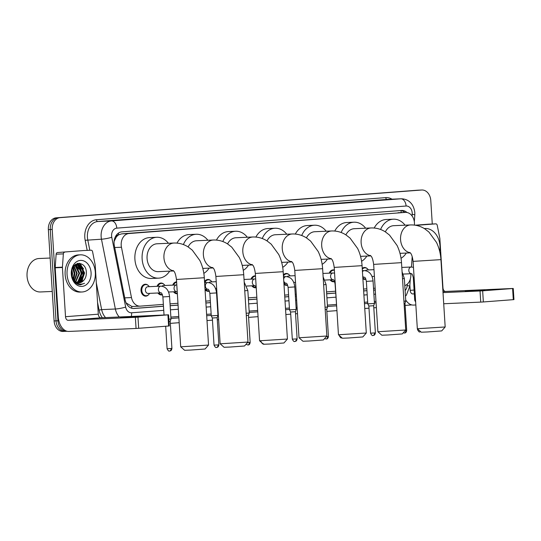 <?xml version="1.0" encoding="UTF-8"?>
<svg xmlns="http://www.w3.org/2000/svg" width="541" height="541" viewBox="0 0 541 541"><rect width="100%" height="100%" fill="white"/><g stroke="black" fill="none" stroke-linecap="round" stroke-linejoin="round"><path stroke-width="0.81" d="M365.912 279.19A5.951 4.531 -92.5 0 1 364.925 279.379A5.951 4.531 -92.5 0 1 362.889 278.858M334.615 281.584A5.951 4.531 -92.5 0 1 333.621 281.773A5.951 4.531 -92.5 0 1 330.078 279.832M287.656 285.175A5.951 4.531 -92.5 0 1 286.669 285.364A5.951 4.531 -92.5 0 1 283.978 284.37M256.231 287.609A5.951 4.531 -92.5 0 1 255.366 287.758A5.951 4.531 -92.5 0 1 251.815 285.81M209.401 291.159A5.951 4.531 -92.5 0 1 208.407 291.349A5.951 4.531 -92.5 0 1 205.053 289.651M177.353 293.722A5.951 4.531 -92.5 0 1 177.103 293.743A5.951 4.531 -92.5 0 1 173.56 291.795M162.442 294.75A5.951 4.531 -92.5 0 1 161.455 294.94A5.951 4.531 -92.5 0 1 157.911 292.992M148.565 294.717A5.951 4.531 -92.5 0 1 145.799 296.137A5.951 4.531 -92.5 0 1 141.018 290.531A5.951 4.531 -92.5 0 1 145.272 284.241A5.951 4.531 -92.5 0 1 148.153 285.411M414.426 225.09L414.44 224.84A11.158 8.5 87.5 0 0 414.447 222.892A11.158 8.5 87.5 0 0 405.48 212.39A11.158 8.5 87.5 0 0 405.27 212.403L128.974 233.529A11.158 8.5 87.5 0 0 121.454 247.237L131.477 297.57A11.158 8.5 87.5 0 0 140.193 306.145A11.158 8.5 87.5 0 0 140.403 306.132L163.368 304.38M116.146 237.296A11.158 8.5 -92.5 0 1 118.756 234.821L118.607 234.835A3.719 2.833 87.5 0 0 116.146 237.296L114.104 241.428M126.107 302.906L131.761 306.409L133.16 306.456M405.48 212.39L121.732 233.847L118.756 234.821M404.803 285.675A11.158 8.5 87.5 0 0 410.815 276.214L410.991 273.726M411.464 267.011L412.201 256.596M170.043 303.866L177.955 303.264M205.776 301.134L210.321 300.789M216.995 300.275L217.394 300.248M248.299 297.888L256.833 297.232M284.654 295.109L288.576 294.804M295.258 294.297L296.272 294.216M326.561 291.903L335.535 291.214M363.532 289.077L366.839 288.826M373.513 288.312L375.156 288.184M362.233 268.336A5.951 4.531 -92.5 0 1 364.397 267.491A5.951 4.531 -92.5 0 1 367.271 268.654M329.253 273.164A5.951 4.531 -92.5 0 1 333.094 269.885A5.951 4.531 -92.5 0 1 334.385 270.067M283.383 274.882A5.951 4.531 -92.5 0 1 286.142 273.476A5.951 4.531 -92.5 0 1 289.016 274.639M250.997 279.149A5.951 4.531 -92.5 0 1 254.838 275.863A5.951 4.531 -92.5 0 1 255.494 275.896M204.552 281.658A5.951 4.531 -92.5 0 1 207.879 279.454A5.951 4.531 -92.5 0 1 210.76 280.623M172.741 285.127A5.951 4.531 -92.5 0 1 176.576 281.847A5.951 4.531 -92.5 0 1 176.609 281.847M157.086 286.324A5.951 4.531 -92.5 0 1 160.927 283.044A5.951 4.531 -92.5 0 1 163.801 284.214M406.988 212.505A11.158 8.5 87.5 0 0 401.753 210.456A11.158 8.5 87.5 0 0 401.544 210.469L121.853 231.852A11.158 8.5 87.5 0 0 114.327 245.56L125.154 299.937A11.158 8.5 87.5 0 0 133.877 308.512A11.158 8.5 87.5 0 0 134.08 308.498L163.483 306.253M400.509 210.544A11.158 8.5 -92.5 0 1 404.871 212.417M81.076 278.04A14.878 11.334 -92.5 0 1 80.92 278.75A14.878 11.334 -92.5 0 0 81.076 278.04M80.44 280.36A14.878 11.334 -92.5 0 1 79.872 281.78A14.878 11.334 -92.5 0 0 80.44 280.36M79.655 282.24A14.878 11.334 -92.5 0 1 79.365 282.787A14.878 11.334 -92.5 0 0 79.655 282.24M78.289 284.458A14.878 11.334 -92.5 0 0 78.749 283.809A14.878 11.334 -92.5 0 1 78.289 284.458L79.29 283.957M83.341 272.948A14.878 11.334 -92.5 0 1 83.104 277.398A14.878 11.334 -92.5 0 0 83.341 272.948A14.878 11.334 -92.5 0 0 82.104 267.295A14.878 11.334 -92.5 0 1 83.341 272.948M82.604 279.555A14.878 11.334 -92.5 0 1 81.617 282.077A14.878 11.334 -92.5 0 0 82.604 279.555M79.892 263.345A14.878 11.334 -92.5 0 1 81.421 265.766A14.878 11.334 -92.5 0 0 79.892 263.345M67.077 331.261A11.158 8.5 -92.5 0 1 66.928 331.268A11.158 8.5 -92.5 0 1 57.961 320.772L52.213 229.452A11.158 8.5 -92.5 0 1 59.99 217.665L421.615 190.019A11.158 8.5 -92.5 0 1 421.824 190.006A11.158 8.5 -92.5 0 1 430.792 200.508L432.273 224.015M411.748 304.908L405.114 305.422M376.374 307.613L373.811 307.809M368.989 308.181L364.756 308.505M336.935 310.629L326.852 311.4M297.496 313.645L295.548 313.794M290.727 314.165L285.878 314.537M258.057 316.661L248.596 317.384M218.618 319.677L217.293 319.778M212.471 320.144L207 320.563M179.179 322.693L170.334 323.369M66.928 331.268L65.001 331.356A11.158 8.5 -92.5 0 0 65.211 331.342A11.158 8.5 -92.5 0 1 65.001 331.356A11.158 8.5 -92.5 0 1 56.034 320.854L50.286 229.54A11.158 8.5 -92.5 0 1 58.063 217.752L419.688 190.107A11.158 8.5 -92.5 0 1 419.897 190.094A11.158 8.5 -92.5 0 1 420.107 190.087M77.904 263.345A14.878 11.334 -92.5 0 1 78.614 264.339A14.878 11.334 -92.5 0 0 77.904 263.345M78.763 264.563A14.878 11.334 -92.5 0 1 80.014 266.963A14.878 11.334 -92.5 0 0 78.763 264.563M170.158 305.739L178.07 305.138M205.891 303.007L210.435 302.662M217.117 302.149L217.516 302.121M248.42 299.755L256.955 299.105M284.776 296.975L288.698 296.678M295.372 296.17L296.394 296.089M326.676 293.777L335.65 293.087M363.653 290.95L366.954 290.693M373.628 290.186L375.271 290.057M375.271 289.996L373.628 290.125M366.954 290.632L363.647 290.889M335.65 293.026L326.669 293.716M296.387 296.028L295.366 296.103M288.691 296.617L284.769 296.914M256.948 299.045L248.414 299.694M217.509 302.061L217.11 302.088M210.435 302.602L205.891 302.946M178.07 305.077L170.158 305.679M163.477 306.186L133.187 308.505M79.554 284.634A14.878 11.334 87.5 0 0 79.967 284.079M81.001 282.368A14.878 11.334 87.5 0 0 81.772 280.61M82.218 279.244A14.878 11.334 87.5 0 0 82.854 272.975A14.878 11.334 87.5 0 0 81.049 266.003M80.582 265.131A14.878 11.334 87.5 0 0 79.338 263.271M63.283 331.43A11.158 8.5 -92.5 0 1 63.074 331.444L65.001 331.356A11.158 8.5 -92.5 0 1 56.034 320.854L50.286 229.54A11.158 8.5 -92.5 0 1 58.063 217.752L419.688 190.107A11.158 8.5 -92.5 0 1 419.897 190.094L421.824 190.006M63.074 331.444A11.158 8.5 -92.5 0 1 54.107 320.941L48.359 229.621A11.158 8.5 -92.5 0 1 56.136 217.84L417.76 190.189A11.158 8.5 -92.5 0 1 417.97 190.182A11.158 8.5 -92.5 0 1 418.179 190.175M484.81 290.233L465.219 291.322L484.81 290.233M416.124 225.36L435.748 223.859L428.519 224.184A1.86 1.413 -92.5 0 1 428.553 224.177A1.86 1.413 -92.5 0 1 428.587 224.177M415.204 225.198L428.519 224.184M405.696 299.903A14.878 9.643 -94.4 0 0 413.534 305.083L415.84 304.982M513.247 288.461L513.95 299.599L513.301 299.66L512.597 288.522L513.247 288.461L445.608 291.443A3.719 2.407 85.6 0 1 442.964 287.839L439.867 238.628A1.86 1.413 87.5 0 0 439.826 238.31L437.236 225.286A1.86 1.413 87.5 0 0 435.782 223.859A1.86 1.413 87.5 0 0 435.748 223.859M483.35 301.952L480.733 302.108L480.036 290.977L482.653 290.815L483.35 301.952L513.301 299.66M443.715 303.751L480.733 302.108M482.653 290.815L512.597 288.522M480.036 290.977L443.018 292.613M414.338 293.885L412.837 293.946A3.719 2.407 85.6 0 1 410.193 290.341L409.862 285.121M424.272 228.539A18.597 14.167 -92.5 0 1 425.043 228.478A18.597 14.167 -92.5 0 1 439.995 245.979A18.597 14.167 -92.5 0 1 439.718 251.457M412.56 257.868A18.597 14.167 -92.5 0 1 412.161 257.117M445.175 326.974L441.699 330.916L427.289 331.971L421.283 332.201L417.334 328.725L445.175 326.974L440.942 259.633L413.101 261.384L417.334 328.725M410.159 252.721A13.951 10.624 87.5 0 1 400.57 239.683A13.951 10.624 87.5 0 1 410.294 224.955A13.951 10.624 87.5 0 1 410.551 224.941L393.692 225.685A13.951 10.624 87.5 0 0 385.334 231.859M380.58 229.485A20.457 15.581 -92.5 0 1 393.402 219.186A20.457 15.581 -92.5 0 1 405.074 225.184M374.196 228.025A20.457 15.581 -92.5 0 1 386.179 219.504L393.402 219.186M406.311 253.053A20.457 15.581 -92.5 0 1 401.03 258.287M405.736 329.99L402.261 333.932L387.85 334.987L381.845 335.217L377.895 331.741L405.736 329.99L401.503 262.649L373.655 264.4L377.895 331.741M370.72 255.737A13.951 10.624 87.5 0 1 361.131 242.699A13.951 10.624 87.5 0 1 370.849 227.971A13.951 10.624 87.5 0 1 371.112 227.957L354.254 228.701A13.951 10.624 87.5 0 0 345.895 234.875M341.141 232.502A20.457 15.581 -92.5 0 1 353.963 222.195A20.457 15.581 -92.5 0 1 365.635 228.201M334.757 231.041A20.457 15.581 -92.5 0 1 346.734 222.52L353.963 222.195M366.872 256.069A20.457 15.581 -92.5 0 1 361.591 261.303M366.298 333.006L362.822 336.948L348.411 338.003L342.399 338.233L338.456 334.757L366.298 333.006L362.064 265.665L334.216 267.416L338.456 334.751M331.281 258.754A13.951 10.624 87.5 0 1 321.692 245.715A13.951 10.624 87.5 0 1 331.41 230.987A13.951 10.624 87.5 0 1 331.674 230.973L314.808 231.717A13.951 10.624 87.5 0 0 306.456 237.891M301.702 235.518A20.457 15.581 -92.5 0 1 314.524 225.212A20.457 15.581 -92.5 0 1 326.196 231.217M295.312 234.057A20.457 15.581 -92.5 0 1 307.295 225.536L314.524 225.212M327.433 259.085A20.457 15.581 -92.5 0 1 322.145 264.319M326.859 336.022L323.376 339.964L308.972 341.019L302.96 341.249L299.017 337.773L326.859 336.022L322.625 268.681L294.777 270.432L299.017 337.773M291.842 261.77A13.951 10.624 87.5 0 1 282.253 248.732A13.951 10.624 87.5 0 1 291.971 234.003A13.951 10.624 87.5 0 1 292.228 233.989L275.369 234.733A13.951 10.624 87.5 0 0 267.017 240.907M262.263 238.534A20.457 15.581 -92.5 0 1 275.085 228.228A20.457 15.581 -92.5 0 1 286.757 234.226M255.873 237.066A20.457 15.581 -92.5 0 1 267.856 228.545L275.085 228.228M287.988 262.101A20.457 15.581 -92.5 0 1 282.706 267.328M287.42 339.038L283.937 342.98L269.533 344.029L263.521 344.265L259.579 340.789L287.42 339.038L283.18 271.697L255.338 273.448L259.572 340.783M252.404 264.786A13.951 10.624 87.5 0 1 242.814 251.748A13.951 10.624 87.5 0 1 252.532 237.019A13.951 10.624 87.5 0 1 252.789 236.999L235.93 237.749A13.951 10.624 87.5 0 0 227.572 243.923M222.824 241.55A20.457 15.581 -92.5 0 1 235.646 231.244A20.457 15.581 -92.5 0 1 247.318 237.242M216.434 240.082A20.457 15.581 -92.5 0 1 228.417 231.562L235.646 231.244M248.549 265.117A20.457 15.581 -92.5 0 1 243.267 270.344M247.981 342.054L244.498 345.997L230.087 347.045L224.082 347.281L220.14 343.805L247.981 342.054L243.741 274.713L215.9 276.465L220.14 343.805M212.965 267.795A13.951 10.624 87.5 0 1 203.375 254.764A13.951 10.624 87.5 0 1 213.093 240.035A13.951 10.624 87.5 0 1 213.35 240.015L196.491 240.765A13.951 10.624 87.5 0 0 188.133 246.939M183.385 244.559A20.457 15.581 -92.5 0 1 196.2 234.26A20.457 15.581 -92.5 0 1 207.879 240.258M176.995 243.098A20.457 15.581 -92.5 0 1 188.978 234.578L196.2 234.26M209.11 268.133A20.457 15.581 -92.5 0 1 203.829 273.361M208.535 345.063L205.059 349.013L190.648 350.061L184.643 350.298L180.694 346.815L208.542 345.063L204.302 277.722L176.461 279.474L180.694 346.815M173.526 270.811A13.951 10.624 87.5 0 1 163.937 257.78A13.951 10.624 87.5 0 1 173.654 243.051A13.951 10.624 87.5 0 1 173.911 243.031L157.052 243.781A13.951 10.624 87.5 0 0 147.071 258.524A13.951 10.624 87.5 0 0 158.283 271.65L173.661 270.967M169.671 271.149A20.457 15.581 -92.5 0 1 158.574 278.155A20.457 15.581 -92.5 0 1 142.127 258.902A20.457 15.581 -92.5 0 1 156.762 237.276A20.457 15.581 -92.5 0 1 168.44 243.274M158.574 278.155L151.345 278.473A20.457 15.581 -92.5 0 1 134.905 259.22A20.457 15.581 -92.5 0 1 149.539 237.594L156.762 237.276M415.542 300.262L414.737 300.275L413.324 277.783C412.607 274.869 411.999 273.509 411.491 273.705A3.347 2.549 -92.5 0 1 408.834 270.554A3.347 2.549 -92.5 0 1 411.011 267.038A3.347 2.549 -92.5 0 1 411.234 267.017L413.473 267.308M404.425 333.04A2.421 1.569 -94.4 0 0 404.458 333.04A2.421 1.569 -94.4 0 0 405.838 330.558L406.69 330.477L404.979 303.339L404.066 303.427M402.511 278.723L404.35 278.561L405.77 301.053L403.931 301.215M365.479 270.662A3.347 2.549 -92.5 0 1 366.92 269.986L373.987 269.668M362.287 269.195A5.579 4.247 -92.5 0 1 364.898 267.842A5.579 4.247 -92.5 0 1 368.394 269.918M365.817 278.94A5.579 4.247 -92.5 0 1 365.391 278.987A5.579 4.247 -92.5 0 1 362.842 278.027M366.365 281.374L373.053 280.948L374.467 303.447L367.785 303.866L366.365 281.374C365.655 278.453 365.047 277.093 364.539 277.29A3.347 2.549 -92.5 0 1 362.74 276.404M373.121 335.434A2.421 1.569 -94.4 0 0 373.155 335.427A2.421 1.569 -94.4 0 0 374.534 332.952L375.386 332.864L373.675 305.733L368.854 306.037L367.785 303.866M334.176 273.056A3.347 2.549 -92.5 0 1 334.554 272.738M330.064 273.131A5.579 4.247 -92.5 0 1 333.594 270.236A5.579 4.247 -92.5 0 1 334.399 270.297M334.514 281.334A5.579 4.247 -92.5 0 1 334.088 281.381A5.579 4.247 -92.5 0 1 330.936 279.792M336.664 306.267L335.062 283.761C334.352 280.847 333.743 279.487 333.236 279.683L333.27 279.69A3.347 2.549 -92.5 0 1 330.578 276.539A3.347 2.549 -92.5 0 1 332.749 273.022A3.347 2.549 -92.5 0 1 332.972 272.995L334.575 273.124M326.169 339.024A2.421 1.569 -94.4 0 0 326.203 339.018A2.421 1.569 -94.4 0 0 327.582 336.543L328.428 336.455L326.723 309.324L325.188 309.452M323.633 284.749L326.095 284.539L327.508 307.038L325.046 307.241M287.217 276.647A3.347 2.549 -92.5 0 1 288.664 275.964L295.109 275.68M283.45 275.998A5.579 4.247 -92.5 0 1 286.635 273.82A5.579 4.247 -92.5 0 1 290.132 275.903M287.555 284.924A5.579 4.247 -92.5 0 1 287.129 284.972A5.579 4.247 -92.5 0 1 283.984 283.383M288.11 287.352L294.791 286.933L296.204 309.432L289.523 309.851L288.11 287.352C287.399 284.438 286.784 283.078 286.277 283.274A3.347 2.549 -92.5 0 1 283.768 280.995M294.865 341.412A2.421 1.569 -94.4 0 0 294.899 341.412A2.421 1.569 -94.4 0 0 296.279 338.93L297.124 338.849L295.42 311.717L290.591 312.022L289.523 309.851M251.802 279.109A5.579 4.247 -92.5 0 1 255.332 276.214A5.579 4.247 -92.5 0 1 255.514 276.214M256.211 287.325A5.579 4.247 -92.5 0 1 255.825 287.366A5.579 4.247 -92.5 0 1 252.681 285.776M247.913 345.002A2.421 1.569 -94.4 0 0 247.94 345.002A2.421 1.569 -94.4 0 0 249.327 342.521L250.172 342.439L248.461 315.302L246.311 315.477M244.755 290.774L247.839 290.524L249.252 313.016L246.169 313.266M208.961 282.632A3.347 2.549 -92.5 0 1 210.408 281.949L216.231 281.692M204.85 282.7A5.579 4.247 -92.5 0 1 208.38 279.805A5.579 4.247 -92.5 0 1 211.876 281.888M209.299 290.909A5.579 4.247 -92.5 0 1 208.873 290.957A5.579 4.247 -92.5 0 1 205.722 289.361M216.535 292.918L217.949 315.41L212.065 315.816L211.267 315.836L209.854 293.337C209.137 290.422 208.528 289.063 208.021 289.259A3.347 2.549 -92.5 0 1 205.364 286.108A3.347 2.549 -92.5 0 1 207.541 282.591A3.347 2.549 -92.5 0 1 207.758 282.571C212.782 282.99 215.71 286.439 216.535 292.918L209.854 293.337M216.61 347.396A2.421 1.569 -94.4 0 0 216.637 347.396A2.421 1.569 -94.4 0 0 218.023 344.915L218.868 344.833L217.164 317.695L212.336 318L211.267 315.836M173.546 285.093A5.579 4.247 -92.5 0 1 176.63 282.246L175.02 282.287M175.514 293.438L177.333 293.357A5.579 4.247 -92.5 0 1 174.425 291.755M162.009 286.223A3.347 2.549 -92.5 0 1 163.45 285.54L176.454 284.965A3.347 2.549 -92.5 0 0 176.238 284.985A3.347 2.549 -92.5 0 0 174.06 288.502A3.347 2.549 -92.5 0 0 176.724 291.653L177.252 292.066M157.891 286.29A5.579 4.247 -92.5 0 1 161.428 283.396A5.579 4.247 -92.5 0 1 164.917 285.472M162.347 294.5A5.579 4.247 -92.5 0 1 161.921 294.547A5.579 4.247 -92.5 0 1 158.77 292.952M160.805 286.162C165.83 286.581 168.758 290.03 169.576 296.509L162.895 296.928C162.185 294.013 161.576 292.654 161.069 292.85L148.092 293.425A3.347 2.549 -92.5 0 1 145.407 290.274A3.347 2.549 -92.5 0 1 147.801 286.737L160.805 286.162A3.347 2.549 -92.5 0 0 160.582 286.182A3.347 2.549 -92.5 0 0 158.412 289.699A3.347 2.549 -92.5 0 0 161.076 292.85L161.103 292.85M149.566 293.364A5.579 4.247 -92.5 0 1 146.266 295.738A5.579 4.247 -92.5 0 1 141.783 290.49A5.579 4.247 -92.5 0 1 145.772 284.593A5.579 4.247 -92.5 0 1 149.269 286.669M169.651 350.987A2.421 1.569 -94.4 0 0 169.685 350.987A2.421 1.569 -94.4 0 0 171.064 348.505L171.916 348.424L170.205 321.286L168.988 321.395M169.576 296.509L170.997 319.001L168.853 319.183M140.133 316.586L120.548 317.675L140.133 316.586M64.656 252.234A1.86 1.413 87.5 0 0 63.358 253.871L62.425 267.159A1.86 1.413 87.5 0 0 62.418 267.484L55.196 267.809A1.86 1.413 -92.5 0 1 55.196 267.484L56.136 254.189A1.86 1.413 -92.5 0 1 57.427 252.552L83.848 250.53A1.86 1.413 -92.5 0 1 83.882 250.53A1.86 1.413 -92.5 0 1 83.916 250.53M57.427 252.552L83.848 250.53M55.196 267.809L58.293 317.012A14.878 9.643 -94.4 0 0 68.863 331.437L136.061 328.461L135.358 317.324L68.159 320.299A3.719 2.407 85.6 0 1 65.515 316.695L62.418 267.484M168.576 314.815L169.272 325.946L168.623 326.013L167.92 314.876L168.576 314.815L100.93 317.797A3.719 2.407 85.6 0 1 98.286 314.186L95.196 264.982A1.86 1.413 87.5 0 0 95.148 264.657L92.558 251.639A1.86 1.413 87.5 0 0 91.104 250.213A1.86 1.413 87.5 0 0 91.071 250.213M135.358 317.324L137.975 317.161L138.679 328.299L168.623 326.013M138.679 328.299L136.061 328.461M137.975 317.161L167.92 314.876M52.247 291.443L40.501 291.964A16.737 12.747 -92.5 0 1 27.05 276.214A16.737 12.747 -92.5 0 1 39.026 258.517L50.151 258.03M77.836 263.359A16.737 12.747 -92.5 0 1 78.404 264.306M78.506 264.481A16.737 12.747 -92.5 0 1 79.311 266.152M79.885 267.7A16.737 12.747 -92.5 0 1 80.9 273.016M67.064 274.49A18.597 14.167 -92.5 0 1 80.366 254.831A18.597 14.167 -92.5 0 1 95.317 272.333A18.597 14.167 -92.5 0 1 82.016 291.991A18.597 14.167 -92.5 0 1 67.064 274.49M82.016 291.991L80.088 292.079A18.597 14.167 -92.5 0 1 65.136 274.578A18.597 14.167 -92.5 0 1 78.445 254.912L80.366 254.831M78.12 284.404L80.589 284.762L84.524 283.288C80.027 285.168 76.267 283.788 73.258 279.156A9.298 7.08 -92.5 0 0 79.196 282.808A9.298 7.08 -92.5 0 0 83.267 280.853C85.309 278.858 86.337 276.221 86.357 272.941C86.445 259.545 70.141 261.06 71.547 274.104C72.068 279.257 74.259 282.693 78.12 284.404M91.077 272.65A13.018 9.914 -92.5 0 1 82.009 286.399A13.018 9.914 -92.5 0 1 71.304 274.165A13.018 9.914 -92.5 0 1 80.372 260.417A13.018 9.914 -92.5 0 1 91.077 272.65M77.897 282.706L80.386 281.388L83.808 273.063L80.176 265.279L77.228 264.285M78.195 282.76L80.988 281.367L84.41 273.043L80.778 265.252L77.532 264.265L73.414 266.53M76.707 282.334L77.972 281.496L81.4 273.171L77.769 265.388L76.038 264.569M77.011 282.456L78.573 281.469L82.002 273.144L78.371 265.361L76.335 264.468M75.503 281.651L78.993 273.279L74.854 265.185M75.808 281.854L79.595 273.252L75.956 265.469L75.152 264.995M74.286 280.563L76.585 273.388L73.698 266.206M74.597 280.88L77.187 273.361L73.982 265.901M73.049 278.825L74.178 273.496L72.622 267.957M73.366 279.339L74.78 273.469L72.886 267.423M71.683 275.328L71.595 271.832M72.048 276.647L72.372 273.57L71.838 270.317M77.532 264.265L74.908 264.826M75.733 264.495L75.395 264.434M76.031 264.414L75.497 264.366M73.238 279.981L75.348 281.854M79.081 282.808L83.267 280.853M71.642 275.112L73.258 279.156M72.21 277.107L72.541 273.516L71.96 269.837M73.677 279.798L74.956 273.408L73.163 266.936M79.094 282.246L82.178 273.09L78.824 264.583M78.553 264.326L77.41 263.453M81.502 282.138L84.585 272.982L79.784 263.325M78.763 269.154L75.997 264.583M76.95 283.849L77.613 283.376M78.594 282.47L81.502 276.87M81.177 269.046L78.364 264.441M78.188 264.279L77.194 263.521M83.584 268.938L79.378 263.271M80.481 284.762L84.524 283.288M114.32 239.92A11.158 1.427 -11.3 0 0 114.739 239.805M401.233 212.579A11.158 7.229 -94.4 0 0 400.908 210.584M131.713 308.242A11.158 7.229 -94.4 0 0 131.761 306.409M118.607 234.835A11.158 7.229 -94.4 0 0 118.411 233.117M398.027 212.728L405.27 212.403M124.741 297.868L131.477 297.57M114.719 247.535L121.454 247.237M121.732 233.847L128.974 233.529M412.086 215.981L412.201 214.304A7.439 5.667 87.5 0 0 412.208 213.012A7.439 5.667 87.5 0 0 406.088 206.02L116.788 228.133A7.439 5.667 87.5 0 0 111.608 235.991A7.439 5.667 87.5 0 0 111.771 237.276L125.674 307.078A7.439 5.667 87.5 0 0 131.625 312.786L163.74 310.331M119.277 316.985A14.878 11.334 -92.5 0 1 115.375 309.006L101.471 239.203A14.878 11.334 -92.5 0 1 101.14 236.633A14.878 11.334 -92.5 0 1 111.507 220.924L400.807 198.804A14.878 11.334 -92.5 0 1 401.084 198.79L387.356 199.399A14.878 11.334 87.5 0 0 387.079 199.413L97.779 221.533A14.878 11.334 87.5 0 0 87.412 237.242A14.878 11.334 87.5 0 0 87.743 239.812L89.826 250.267M87.182 250.382L85.167 240.292A16.737 12.747 -92.5 0 1 96.454 219.727L385.76 197.614A1.86 1.204 -94.4 0 0 387.079 199.413L400.807 198.804A7.439 4.822 85.6 0 1 406.088 206.02M85.167 240.292L101.471 239.203A7.439 0.954 -11.3 0 0 111.771 237.276M385.76 197.614A16.737 12.747 -92.5 0 1 391.982 199.189M376.076 302.791L374.433 302.913M367.758 303.427L364.451 303.677M336.455 305.821L327.474 306.504M297.192 308.823L296.177 308.897M289.496 309.411L285.574 309.709M257.753 311.832L249.218 312.488M218.314 314.848L217.915 314.882M211.24 315.389L206.696 315.741M178.875 317.865L170.963 318.473M102.35 317.729A16.737 12.747 -92.5 0 1 99.071 310.094L97.549 302.466M421.615 190.019L417.76 190.189M59.99 217.665L56.136 217.84M52.213 229.452L48.359 229.621M57.961 320.772L54.107 320.941M116.788 228.133A7.439 4.822 85.6 0 0 111.507 220.924L97.779 221.533A1.86 1.204 -94.4 0 1 96.454 219.727M125.674 307.078A7.439 0.954 -11.3 0 1 115.375 309.006L101.647 309.614A14.878 11.334 87.5 0 0 105.549 317.587M96.318 282.862L101.647 309.614L99.071 310.094M375.988 301.411L374.345 301.54L375.988 301.411M364.37 302.304L367.67 302.047L364.37 302.297M336.367 304.441L327.393 305.124L336.367 304.441M297.104 307.444L296.089 307.518L297.104 307.444M289.408 308.032L285.486 308.329L289.408 308.032M257.665 310.46L249.13 311.109L257.665 310.46M218.226 313.476L217.827 313.503L218.226 313.476M211.152 314.017L206.608 314.362L211.152 314.017M178.787 316.485L170.875 317.094L178.787 316.492M405.108 290.578A7.439 5.667 87.5 0 0 407.177 285.56L407.272 284.167M170.415 309.824L178.327 309.215M206.148 307.092L210.692 306.747M217.374 306.233L217.773 306.206M248.677 303.839L257.212 303.19M285.033 301.06L288.955 300.762M295.629 300.248L296.651 300.174M326.933 297.854L335.907 297.171M363.91 295.028L367.211 294.777M373.885 294.27L375.528 294.142M131.625 312.786A7.439 4.822 85.6 0 1 131.24 316.451M407.177 285.56A7.439 0.724 4 0 1 409.78 286.297L410.281 279.19M412.201 214.304A7.439 0.724 4 0 1 414.805 215.041L414.332 221.763M133.668 308.519L134.08 308.498M412.837 293.946L414.332 293.831M442.957 291.646L445.608 291.443M410.193 290.341L414.095 290.044M420.08 331.843A2.421 1.569 -94.4 0 0 420.114 331.843A2.421 1.569 -94.4 0 0 420.648 331.647M414.129 277.763L413.324 277.783M418.281 329.564L417.51 329.584L417.469 328.84M405.838 330.558L405.195 330.605M362.45 271.771A3.347 2.549 -92.5 0 1 364.052 270.628A3.347 2.549 -92.5 0 1 364.276 270.608C369.3 271.027 372.228 274.47 373.053 280.948M374.534 332.952L370.558 333.168L368.854 306.037M341.817 337.827A2.421 1.569 -94.4 0 0 341.851 337.821A2.421 1.569 -94.4 0 0 341.926 337.814L341.723 337.827C341.134 338.368 340.309 337.611 339.254 335.562L339.248 335.454M327.582 336.543L326.324 336.63M283.66 279.244A3.347 2.549 -92.5 0 1 285.797 276.613A3.347 2.549 -92.5 0 1 286.02 276.586C291.044 277.006 293.966 280.454 294.791 286.933M296.279 338.93L292.302 339.153L290.591 312.022M256.204 287.203L254.973 285.668A3.347 2.549 -92.5 0 1 252.322 282.524A3.347 2.549 -92.5 0 1 254.493 279.007A3.347 2.549 -92.5 0 1 254.716 278.98L255.69 279.014M249.327 342.521L247.447 342.649M218.023 344.915L214.04 345.138L212.336 318M171.064 348.505L167.088 348.729L165.674 326.237M68.159 320.299L100.93 317.797M65.515 316.695L98.286 314.186M55.196 267.484L62.425 267.159M63.358 253.871L56.136 254.189M81.062 279.115A14.878 11.334 -92.5 0 1 80.224 281.516M79.973 282.064A14.878 11.334 -92.5 0 1 79.622 282.754M78.945 283.869A14.878 11.334 -92.5 0 1 78.479 284.512M78.12 263.305A14.878 11.334 -92.5 0 1 78.905 264.4M79.087 264.684A14.878 11.334 -92.5 0 1 80.609 267.883M132.951 306.47L140.193 306.145M414.805 215.041L414.819 212.755C414.135 206.344 411.282 203.369 410.491 202.645C409.713 201.793 406.906 198.878 401.084 198.79M405.459 296.143L406.365 295.149L409.78 286.297M417.97 190.182L419.897 190.094M435.782 223.859L428.553 224.177M425.043 228.478L424.232 228.512M410.551 224.941C415.704 224.772 420.472 226.097 424.868 228.904L428.932 232.062L436.492 242.422C439.062 247.751 440.55 253.486 440.942 259.633M409.835 252.41C409.862 253.249 411.721 251.896 413.101 261.384M399.988 253.337L410.301 252.877M371.112 227.957C376.265 227.788 381.033 229.114 385.429 231.92L389.493 235.071L397.053 245.438C399.623 250.767 401.104 256.502 401.503 262.649M370.396 255.426C370.423 256.265 372.276 254.912 373.655 264.4M360.549 256.353L370.856 255.893M331.674 230.973C336.82 230.804 341.594 232.13 345.983 234.936L350.054 238.087L357.615 248.454C360.184 253.783 361.665 259.518 362.064 265.665M330.957 258.442C330.984 259.281 332.837 257.929 334.216 267.416M321.111 259.362L331.417 258.909M292.228 233.989C297.381 233.82 302.155 235.146 306.544 237.952L310.608 241.103L318.169 251.47C320.745 256.799 322.226 262.534 322.625 268.681M291.518 261.452C291.545 262.297 293.398 260.945 294.777 270.432M281.665 262.378L291.978 261.925M252.789 236.999C257.942 236.836 262.716 238.155 267.105 240.968L271.169 244.119L278.73 254.486C281.306 259.815 282.787 265.55 283.18 271.697M252.072 264.468C252.106 265.313 253.959 263.961 255.338 273.448M242.226 265.394L252.539 264.941M213.35 240.015C218.503 239.852 223.277 241.171 227.666 243.984L231.731 247.136L239.291 257.502C241.861 262.825 243.349 268.566 243.741 274.713M212.633 267.484C212.667 268.329 214.52 266.977 215.9 276.465M202.787 268.41L213.1 267.957M173.911 243.031C179.064 242.868 183.832 244.187 188.227 246.994L192.292 250.152L199.852 260.519C202.422 265.841 203.91 271.582 204.302 277.722M173.194 270.5C173.221 271.339 175.081 269.993 176.461 279.474M420.722 331.714L419.978 331.849C419.39 332.384 418.572 331.633 417.51 329.584M401.801 267.43L411.234 267.017M415.664 302.155L414.737 300.275M403.336 274.064L411.525 273.705M406.69 330.477C406.081 333.898 404.201 332.681 404.458 333.04L403.248 332.816M404.35 278.561L402.071 271.744M404.979 303.339L405.77 301.053M364.898 267.842L362.842 267.93M372.039 276.458L374.413 276.356M365.391 278.987L363.336 279.082M375.386 332.864C374.778 336.292 372.898 335.075 373.155 335.427L373.026 335.434C372.438 335.975 371.613 335.224 370.558 333.168M362.375 270.689L364.276 270.608M362.801 277.371L364.573 277.296M373.675 305.733L374.467 303.447M333.594 270.236L331.538 270.324M334.088 281.381L332.032 281.476M322.923 273.442L332.972 272.995M336.691 306.686L336.482 306.26M325.08 280.049L333.242 279.69M328.428 336.455C327.819 339.883 325.946 338.666 326.203 339.018L324.607 338.571M326.095 284.539L323.139 276.87M326.723 309.324L327.508 307.038M286.635 273.82L284.58 273.915M293.777 282.443L295.528 282.368M287.129 284.972L285.073 285.06M297.124 338.849C296.515 342.277 294.642 341.06 294.899 341.412L294.771 341.418C294.176 341.959 293.357 341.202 292.302 339.153M283.498 276.701L286.02 276.586M283.917 283.383L286.317 283.274M295.42 311.717L296.204 309.432M255.332 276.214L253.276 276.309M255.825 287.366L253.77 287.454M244.038 279.454L254.716 278.98M246.824 286.033L255.014 285.668M260.999 341.547C262.054 343.596 262.879 344.353 263.467 343.812L263.595 343.805M250.172 342.439C249.563 345.861 247.683 344.644 247.94 345.002L246.02 344.272M247.839 290.524L244.214 282.172M248.461 315.302L249.252 313.016M208.38 279.805L206.324 279.9M215.521 288.427L216.65 288.373M208.873 290.957L206.818 291.044M218.868 344.833C218.26 348.255 216.38 347.038 216.637 347.396L216.508 347.403C215.92 347.944 215.095 347.187 214.04 345.138M204.62 282.713L207.758 282.571M205.039 289.394L208.055 289.259M217.164 317.695L217.949 315.41M176.806 284.958L176.454 284.965M161.428 283.396L159.365 283.484M168.562 292.018L176.724 291.653M161.921 294.547L159.859 294.635M171.916 348.424C171.308 351.846 169.428 350.629 169.685 350.987L169.556 350.994C168.968 351.535 168.143 350.778 167.088 348.729M162.895 296.928L164.031 315.004M145.772 284.593L143.717 284.681M170.205 321.286L170.997 319.001M146.266 295.738L144.21 295.832M91.104 250.213L83.882 250.53"/></g></svg>
